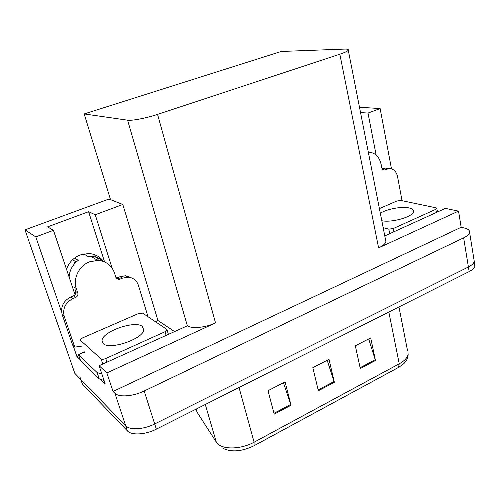 <?xml version="1.0" encoding="UTF-8"?>
<svg xmlns="http://www.w3.org/2000/svg" width="500" height="500" viewBox="0 0 500 500"><rect width="100%" height="100%" fill="white"/><g stroke="black" fill="none" stroke-linecap="round" stroke-linejoin="round"><path stroke-width="0.75" d="M94.319 254.569L98.688 260.438M66.494 269.225C68.95 262.481 73.463 257.738 80.031 254.988L88.506 253.506C94.881 253.863 99.887 256.525 103.525 261.494M155.387 321.688L157.969 320.544L174.45 331.481M80.237 359.762L76.906 356.544L78.844 355.688M61.594 311.981L35.8 236.906L25 229.856L108.963 199.037L110.531 199.656L84.188 113.938L127.594 120.188L187.362 325.806L99.106 365.712L105.2 383.881L101.169 379.988M127.594 120.188C131.8 120.931 146.344 118.131 157.556 114.381L339.831 54.206L378.6 247.894L458.525 211.119L445.387 208.388L384.781 235.925M378.6 247.894C383.006 245.806 385.438 243.706 385.894 241.581L385.544 239.8M187.362 325.806C191.95 328.969 205.606 327.606 215.531 322.919L106.869 372.912L113.044 391.463L461.175 227.275L464.244 227.987C468.019 228.9 469.806 230.375 469.606 232.413C469.256 234.256 467.269 236.069 463.644 237.844L144.181 391C133.075 396.475 118.863 397.506 114.894 393.25L113.044 391.463M99.106 365.712L106.869 372.912M25 229.856L74.812 373.344L125.694 425.769L80.819 379.538L79.85 376.719M73.156 345.625L76.906 356.544M473.65 262.85L474.975 265.837C474.656 267.831 472.719 269.744 469.156 271.581L156.337 429.144L154.688 423.963C143.812 429.562 129.75 430.375 125.694 425.769C129.75 430.375 143.812 429.562 154.688 423.963L468.406 266.981L154.688 423.963L144.181 391M473.981 259.644L474.244 261.288C473.919 263.256 471.975 265.156 468.406 266.981C471.975 265.156 473.919 263.256 474.244 261.288L473.981 259.644M359.487 107.238L380.131 108.562L391.494 168.881M458.525 211.119L461.175 227.275M339.831 54.206C344.719 52.569 347.537 51.244 348.275 50.231C348.756 49.369 347.463 48.994 344.4 49.094L281.244 51.463L84.188 113.938M110.531 199.656L122.812 204.475L157.969 320.544M376.131 155.05L368.006 113.081L380.131 108.562M112.081 268.069L95.25 214.75L122.812 204.475M35.8 236.906L53.45 230.325L75.031 294.694M95.25 214.75L88.606 211.7L47.569 226.875L53.45 230.325M104.575 261.913L88.606 211.7M368.006 113.081L360.525 112.531M368.688 338.931L375.475 360.494L370.694 337.9L355.319 345.806L360.294 368.537L375.475 360.494M283.444 382.762L291.031 405.238L285.1 381.912L268.019 390.694L274.188 414.162L291.031 405.238M327.175 360.275L334.344 382.287L329.012 359.331L312.819 367.656L318.363 390.756L334.344 382.287M398.519 367.413L399.244 363.812C404.781 360.719 407.75 357.381 408.15 353.8C408.225 357.962 406.431 361.544 402.762 364.538L398.519 367.413L254.025 445.744C241.931 451.519 231.65 452.419 223.181 448.444M156.337 429.144C145.5 434.769 131.456 435.544 127.394 430.887L82.394 384.081L81.406 381.238M118.475 279.425L116.137 277.975L117.569 277.712L119.938 279.175L118.475 279.425L115.869 277.369L114.506 273.031C111.681 265.281 106.081 261.062 97.7 260.381L89.494 261.844C79.094 265.706 72.744 278.594 76.35 288.6L77.819 292.994C78.256 294.975 77.525 296.462 75.625 297.456L73.513 295.831C75.4 294.844 76.125 293.363 75.688 291.4L77.819 292.994M69.106 277.019C69.581 270.169 72.631 264.619 78.244 260.356L74.594 258.025M74.906 289.062L75.688 291.4M83.756 253.894L88.05 256.5L91.019 256.375C95.65 256.588 99.6 258.219 102.869 261.269M72.606 259.706L76.188 262.031M74.506 263.756L75.019 261.275M62.194 314.675L64.231 316.444L74.769 347.137L72.681 345.175L62.194 314.675C60.412 306.819 63.325 300.887 70.931 296.894L73.513 295.831M117.569 277.712L120.019 276.706L125.712 275.731L132.031 278.094M64.231 316.444C62.444 308.538 65.375 302.562 73.031 298.531L75.625 297.456M119.938 279.175L122.413 278.156L128.131 277.169C133.262 277.719 136.681 280.425 138.394 285.287L147.569 315.206L146.5 315.725M74.769 347.137L82.331 346.025M102.094 342.013L102.475 341.844M84.288 351.794L78.537 354.8L80.606 360.844L99.269 378.919L104.056 380.475M101.912 374.069L97.125 372.556L78.537 354.8M382.656 169.625L384.656 169.956L384.069 170.1L381.85 168.125L381.1 164.237C379.25 156.55 374.981 152.5 368.3 152.094M382.113 168.912L385.144 168.038L388.719 168.612M384.656 169.956L388.787 168.625C393.331 168.575 396.238 171.175 397.512 176.431L402.038 200.688M142.194 326.344C134.938 320.188 102.706 331.344 102 340.4L103.212 343.625C109.612 350.425 143.5 338.787 143.75 329.837L142.194 326.344M101.106 358.95C102.062 359.531 103.606 359.387 105.75 358.525L165.025 331.731L167.069 329.956L166.769 329.325L142.631 313.131L138.369 313.6L82.519 337.925L80.219 339.812L80.388 340.288L101.106 358.95L102.8 364.031M381.794 220.725C391.788 222.963 413.394 216.681 413.512 211.537C413.719 209.862 412.256 208.669 409.144 207.956C401.863 206.213 386.763 209.006 380.325 213.244M383.156 227.662L388.819 229.144L393.237 228.556L435.831 209.306L436.844 208.45L436.056 207.831L400.881 200.444L396.819 201.025L379.412 208.606M114.894 393.25L127.394 430.887M463.644 237.844L469.156 271.581M157.556 114.381L215.531 322.919M196.062 409.137L197.031 412.137L216.3 442.094L218.062 444.087C224.288 449.862 241.844 449.044 254.1 442.2L254.025 445.744M216.3 442.094L205.287 404.494M196.125 409.106L197.031 412.137L198.469 414.375M398.944 306.95L407.544 350.725M239.025 387.5L254.1 442.2L399.244 363.812L388.825 312.044M82.394 384.081L80.819 379.538M334.113 381.469L318.163 389.913M290.781 404.406L273.962 413.312M375.262 359.688L360.112 367.706M76.35 288.6L74.231 287.031M70.931 296.894L73.031 298.531M122.413 278.156L120.019 276.706M97.125 372.556L99.269 378.919M386.469 169.206L382.837 168.612M105.75 358.525L106.95 362.15M165.025 331.731L166.094 335.275M84.344 351.956L84.519 352.45M393.237 228.556L393.862 231.8M388.819 229.144L389.706 233.688M435.831 209.306L436.381 212.481M469.606 232.413L474.975 265.837M348.275 50.231L385.894 241.581M97.7 260.381L91.019 256.375M125.712 275.731L128.131 277.169M385.144 168.038L388.787 168.625M384.069 170.1L383.156 169.95M102 340.4L103 343.431M167.069 329.956L168.356 334.25M436.844 208.45L437.456 211.994"/></g></svg>
